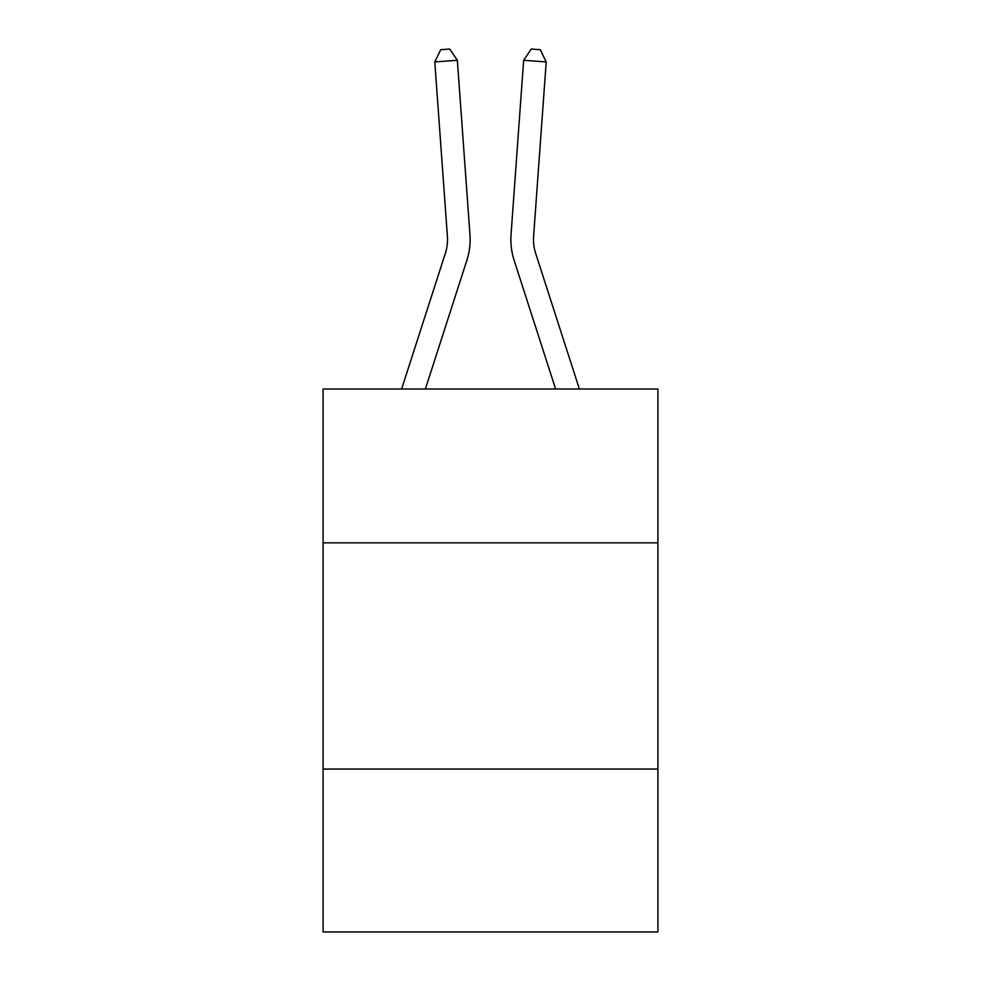 <?xml version="1.0" encoding="UTF-8"?>
<svg xmlns="http://www.w3.org/2000/svg" width="981" height="981" viewBox="0 0 981 981"><rect width="100%" height="100%" fill="white"/><g stroke="black" fill="none" stroke-linecap="round" stroke-linejoin="round"><path stroke-width="1.47" d="M657.908 542.836L657.908 388.991L323.092 388.991L323.092 542.836L657.908 542.836L657.908 931.95L323.092 931.95L323.092 542.836M657.908 769.067L323.092 769.067M469.96 234.606L457.354 60.295L469.96 234.606A67.873 67.873 0 0 1 466.87 260.321L425.386 388.991M579.379 388.991L535.663 253.38A45.249 45.249 0 0 1 533.603 236.237L546.209 61.926L523.646 60.295L511.04 234.606A67.873 67.873 0 0 0 514.13 260.321L555.614 388.991M546.209 61.926L540.286 49.7L531.261 49.05L523.646 60.295L511.04 234.606M535.663 253.38A45.249 45.249 0 0 1 533.603 236.237A45.249 45.249 0 0 0 535.663 253.38A45.249 45.249 0 0 1 533.603 236.237A45.249 45.249 0 0 0 535.663 253.38A45.249 45.249 0 0 1 533.603 236.237A45.249 45.249 0 0 0 535.663 253.38A45.249 45.249 0 0 1 533.603 236.237A45.249 45.249 0 0 0 535.663 253.38A45.249 45.249 0 0 1 533.603 236.237A45.249 45.249 0 0 0 535.663 253.38A45.249 45.249 0 0 1 533.603 236.237A45.249 45.249 0 0 0 535.663 253.38A45.249 45.249 0 0 1 533.603 236.237A45.249 45.249 0 0 0 535.663 253.38A45.249 45.249 0 0 1 533.603 236.237A45.249 45.249 0 0 0 535.663 253.38A45.249 45.249 0 0 1 533.603 236.237A45.249 45.249 0 0 0 535.663 253.38A45.249 45.249 0 0 1 533.603 236.237A45.249 45.249 0 0 0 535.663 253.38A45.249 45.249 0 0 1 533.603 236.237A45.249 45.249 0 0 0 535.663 253.38A45.249 45.249 0 0 1 533.603 236.237A45.249 45.249 0 0 0 535.663 253.38A45.249 45.249 0 0 1 533.603 236.237A45.249 45.249 0 0 0 535.663 253.38A45.249 45.249 0 0 1 533.603 236.237A45.249 45.249 0 0 0 535.663 253.38M401.621 388.991L445.337 253.38A45.249 45.249 0 0 0 447.397 236.237L434.791 61.926L440.714 49.7L449.739 49.05L457.354 60.295L434.791 61.926M445.337 253.38A45.249 45.249 0 0 0 447.397 236.237A45.249 45.249 0 0 1 445.337 253.38A45.249 45.249 0 0 0 447.397 236.237A45.249 45.249 0 0 1 445.337 253.38A45.249 45.249 0 0 0 447.397 236.237A45.249 45.249 0 0 1 445.337 253.38A45.249 45.249 0 0 0 447.397 236.237A45.249 45.249 0 0 1 445.337 253.38A45.249 45.249 0 0 0 447.397 236.237A45.249 45.249 0 0 1 445.337 253.38A45.249 45.249 0 0 0 447.397 236.237A45.249 45.249 0 0 1 445.337 253.38A45.249 45.249 0 0 0 447.397 236.237A45.249 45.249 0 0 1 445.337 253.38"/></g></svg>
